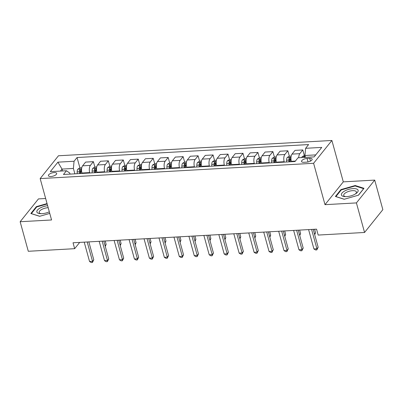 <?xml version="1.0" encoding="UTF-8"?>
<svg xmlns="http://www.w3.org/2000/svg" width="403" height="403" viewBox="0 0 403 403"><rect width="100%" height="100%" fill="white"/><g stroke="black" fill="none" stroke-linecap="round" stroke-linejoin="round"><path stroke-width="0.6" d="M50.974 176.509A4.272 1.688 -15.4 0 0 56.677 173.401A4.272 1.688 -15.4 0 0 54.138 172.56A4.272 1.688 -15.4 0 0 48.436 175.668A4.272 1.688 -15.4 0 0 50.974 176.509M45.65 198.508L38.446 198.911L20.15 221.726L28.291 251.281L74.661 248.686L79.703 242.405M331.896 140.471L58.46 155.77L40.164 178.584L313.599 163.286L331.896 140.471L343.296 181.854L324.999 204.669L356.413 202.911L374.709 180.096L343.296 181.854M374.709 180.096L382.85 209.656L364.554 232.471L356.413 202.911M364.554 232.471L318.184 235.065L316.557 229.151L73.034 242.777L74.661 248.686M309.695 158.324L307.061 158.47A4.141 1.637 -15.4 0 0 301.54 161.482A4.141 1.637 -15.4 0 0 303.998 162.293L306.628 162.147A4.141 1.637 -15.4 0 0 312.154 159.135A4.141 1.637 -15.4 0 0 309.695 158.324L310.456 161.089M315.761 154.893L304.94 155.498L305.615 148.304L308.607 144.571L77.054 157.528L79.92 167.93M305.615 148.304L321.77 147.397L314.154 156.893L297.998 157.8L295.006 161.527L63.452 174.484L66.445 170.751L50.289 171.658L57.906 162.162L74.061 161.255L77.054 157.528M20.15 221.726L51.564 219.967L40.164 178.584M324.999 204.669L313.599 163.286M66.445 170.751L69.729 173.018L70.031 174.116M62.536 170.973L62.017 169.089L60.415 171.089M305.459 157.382L304.94 155.498M291.465 161.729L291.349 161.301A5.34 2.353 -93.2 0 1 292.024 154.107L295.016 150.374L302.794 149.941L304.295 155.377M284.286 162.127L284.17 161.704A5.34 2.353 -93.2 0 1 284.845 154.505L287.838 150.777L289.334 156.218M276.508 162.565L276.393 162.137A5.34 2.353 -93.2 0 1 277.068 154.943L280.06 151.211L287.838 150.777M269.33 162.968L269.209 162.54A5.34 2.353 -93.2 0 1 269.889 155.341L272.876 151.614L274.378 157.054M261.552 163.401L261.431 162.973A5.34 2.353 -93.2 0 1 262.106 155.78L265.098 152.047L272.876 151.614M254.369 163.804L254.253 163.376A5.34 2.353 -93.2 0 1 254.928 156.183L257.92 152.45L259.416 157.89M246.591 164.238L246.475 163.809A5.34 2.353 -93.2 0 1 247.15 156.616L250.142 152.883L257.92 152.45M239.412 164.641L239.296 164.212A5.34 2.353 -93.2 0 1 239.971 157.019L242.964 153.286L244.46 158.727M231.634 165.074L231.518 164.651A5.34 2.353 -93.2 0 1 232.193 157.452L235.186 153.724L242.964 153.286M224.456 165.477L224.335 165.049A5.34 2.353 -93.2 0 1 225.01 157.855L228.002 154.122L229.503 159.563M216.678 165.91L216.557 165.487A5.34 2.353 -93.2 0 1 217.232 158.288L220.224 154.561L228.002 154.122M209.495 166.313L209.379 165.885A5.34 2.353 -93.2 0 1 210.054 158.691L213.046 154.959L214.542 160.399M201.717 166.746L201.601 166.323A5.34 2.353 -93.2 0 1 202.276 159.125L205.268 155.397L213.046 154.959M194.538 167.149L194.422 166.726A5.34 2.353 -93.2 0 1 195.097 159.528L198.09 155.8L199.586 161.235M186.76 167.588L186.639 167.159A5.34 2.353 -93.2 0 1 187.319 159.966L190.307 156.233L198.09 155.8M179.577 167.986L179.461 167.562A5.34 2.353 -93.2 0 1 180.136 160.364L183.128 156.636L184.629 162.071M171.799 168.424L171.683 167.996A5.34 2.353 -93.2 0 1 172.358 160.802L175.35 157.069L183.128 156.636M164.62 168.822L164.505 168.399A5.34 2.353 -93.2 0 1 165.18 161.2L168.172 157.472L169.668 162.913M156.843 169.26L156.727 168.832A5.34 2.353 -93.2 0 1 157.402 161.638L160.394 157.905L168.172 157.472M149.664 169.663L149.543 169.235A5.34 2.353 -93.2 0 1 150.223 162.041L153.211 158.308L154.712 163.749M141.886 170.096L141.765 169.668A5.34 2.353 -93.2 0 1 142.44 162.474L145.433 158.742L153.211 158.308M134.703 170.499L134.587 170.071A5.34 2.353 -93.2 0 1 135.262 162.877L138.254 159.145L139.75 164.585M126.925 170.932L126.809 170.504A5.34 2.353 -93.2 0 1 127.484 163.311L130.476 159.578L138.254 159.145M119.746 171.335L119.631 170.907A5.34 2.353 -93.2 0 1 120.306 163.714L123.298 159.981L124.794 165.421M111.969 171.769L111.853 171.346A5.34 2.353 -93.2 0 1 112.528 164.147L115.52 160.419L123.298 159.981M104.79 172.172L104.669 171.743A5.34 2.353 -93.2 0 1 105.344 164.55L108.336 160.817L109.838 166.258M97.012 172.605L96.891 172.182A5.34 2.353 -93.2 0 1 97.566 164.983L100.559 161.255L108.336 160.817M89.829 173.008L89.713 172.58A5.34 2.353 -93.2 0 1 90.388 165.386L93.38 161.653L94.876 167.094M82.051 173.441L81.935 173.018A5.34 2.353 -93.2 0 1 82.61 165.819L85.602 162.092L93.38 161.653M74.872 173.844L73.386 168.454L62.017 169.089L57.906 162.162M298.739 157.759A5.34 2.353 -93.2 0 1 299.802 153.669L302.794 149.941M80.701 170.776L80.877 171.411M95.662 169.94L95.838 170.575M110.618 169.099L110.795 169.739M125.58 168.263L125.751 168.902M140.536 167.426L140.712 168.066M155.493 166.59L155.669 167.225M170.454 165.754L170.625 166.389M185.41 164.918L185.587 165.552M200.367 164.081L200.543 164.716M215.328 163.245L215.504 163.88M230.284 162.404L230.461 163.044M245.246 161.568L245.417 162.208M260.202 160.732L260.378 161.371M275.158 159.895L275.335 160.53M290.12 159.059L290.296 159.694M74.061 161.255L73.386 168.454M355.214 185.521L340.913 189.601L335.402 196.473L344.192 199.263L358.499 195.178L364.005 188.307L355.214 185.521L355.36 186.05M47.05 203.591L36.361 206.638L30.85 213.509L39.645 216.3L49.755 213.414M341.064 190.156L340.913 189.601M36.517 207.192L36.361 206.638M311.584 229.428L316.914 248.782L313.922 248.953L308.592 229.594M313.222 229.337L318.153 247.241L316.914 248.782L316.813 249.91L315.614 249.976L313.922 248.953M318.153 247.241L316.813 249.91M304.96 155.281L302.22 156.616A3.536 1.557 86.8 0 0 301.761 157.588M305.227 156.545L304.159 157.094A3.536 1.557 86.8 0 0 304.038 157.462M329.211 234.445L327.911 234.521M296.628 230.264L301.958 249.618L298.966 249.789L293.636 230.435M298.26 230.173L303.192 248.077L301.958 249.618L301.852 250.747L300.658 250.812L298.966 249.789M303.192 248.077L301.852 250.747M281.667 231.105L287.001 250.459L284.009 250.626L278.675 231.272M283.304 231.01L288.236 248.918L287.001 250.459L286.896 251.583L285.697 251.648L284.009 250.626M288.236 248.918L286.896 251.583M266.71 231.942L272.04 251.296L269.048 251.462L263.718 232.108M268.348 231.846L273.279 249.754L272.04 251.296L271.939 252.419L270.74 252.485L269.048 251.462M273.279 249.754L271.939 252.419M291.193 156.052L289.445 156.152L287.258 157.452A3.536 1.557 86.8 0 0 286.578 160.203L286.578 162.001M314.501 233.982L315.554 232.662L314.617 229.262M290.291 161.794L290.286 159.991A3.536 1.557 -93.2 0 1 290.639 157.85C290.487 157.21 290.009 157.235 289.203 157.931A3.536 1.557 86.8 0 0 288.85 160.072L288.855 161.875M289.621 161.83L289.621 160.248A1.803 0.796 -93.2 0 1 289.671 159.633L289.203 157.931M290.639 157.85L290.669 157.593M315.554 232.662L314.703 234.722M276.231 156.888L274.488 156.989L272.302 158.288A3.536 1.557 86.8 0 0 271.622 161.039L271.622 162.837M299.54 234.818L300.598 233.498L299.661 230.098M275.33 162.631L275.33 160.827A3.536 1.557 -93.2 0 1 275.682 158.686C275.531 158.047 275.053 158.072 274.247 158.767A3.536 1.557 86.8 0 0 273.894 160.908L273.894 162.711M274.665 162.666L274.665 161.084A1.803 0.796 -93.2 0 1 274.715 160.47L274.247 158.767M275.682 158.686L275.712 158.429M299.751 235.548L300.598 233.498M261.275 157.724L259.527 157.825L257.346 159.125A3.536 1.557 86.8 0 0 256.661 161.875L256.666 163.673M284.583 235.654L285.641 234.339L284.704 230.934M260.373 163.467L260.373 161.668A3.536 1.557 -93.2 0 1 260.721 159.528C260.57 158.883 260.091 158.908 259.285 159.603A3.536 1.557 86.8 0 0 258.938 161.749L258.938 163.547M259.708 163.502L259.703 161.92A1.803 0.796 -93.2 0 1 259.754 161.306L259.285 159.603M260.721 159.528L260.751 159.266M284.795 236.385L285.641 234.339M251.749 232.778L257.084 252.132L254.091 252.298L248.762 232.944M253.386 232.687L258.318 250.59L257.084 252.132L256.978 253.255L255.784 253.321L254.091 252.298M258.318 250.59L256.978 253.255M246.319 158.565L244.571 158.661L242.384 159.961A3.536 1.557 86.8 0 0 241.704 162.711L241.704 164.51M269.622 236.49L270.68 235.176L269.743 231.77M245.417 164.303L245.412 162.505A3.536 1.557 -93.2 0 1 245.765 160.364C245.613 159.719 245.135 159.749 244.329 160.444A3.536 1.557 86.8 0 0 243.976 162.585L243.981 164.384M244.747 164.343L244.747 162.757A1.803 0.796 -93.2 0 1 244.797 162.142L244.329 160.444M245.765 160.364L245.795 160.102M270.68 235.176L269.829 237.236M341.427 195.007A8.68 3.431 -15.4 0 0 344.872 196.629A8.68 3.431 -15.4 0 0 356.025 193.556A8.68 3.431 -15.4 0 0 358.111 190.246A8.68 3.431 -15.4 0 0 348.666 189.375A8.68 3.431 -15.4 0 0 341.427 195.007M355.33 194.004A6.569 2.599 -15.4 0 0 356.403 191.959A6.569 2.599 -15.4 0 0 356.383 191.904A6.569 2.599 -15.4 0 0 349.3 191.218A6.569 2.599 -15.4 0 0 343.734 195.45A6.569 2.599 -15.4 0 0 343.749 195.505A6.569 2.599 -15.4 0 0 345.698 196.659M344.278 199.238L335.911 196.583L341.25 189.924L355.108 185.969L363.627 188.669L358.383 195.213M47.64 205.721A8.68 3.431 -15.4 0 0 37.665 209.842A8.68 3.431 -15.4 0 0 40.32 213.666A8.68 3.431 -15.4 0 0 42.003 213.676A8.68 3.431 -15.4 0 0 49.317 211.817M48.184 207.696A6.569 2.599 -15.4 0 0 47.952 207.706A6.569 2.599 -15.4 0 0 39.182 212.487A6.569 2.599 -15.4 0 0 41.151 213.696M39.731 216.275L31.363 213.62L36.698 206.961L47.156 203.978M236.793 233.614L242.122 252.968L239.135 253.134L233.8 233.78M238.43 233.523L243.362 251.427L242.122 252.968L242.022 254.091L240.823 254.162L239.135 253.134M243.362 251.427L242.022 254.091M221.836 234.45L227.166 253.804L224.174 253.971L218.844 234.617M223.469 234.36L228.4 252.263L227.166 253.804L227.065 254.928L225.866 254.998L224.174 253.971M228.4 252.263L227.065 254.928M206.875 235.287L212.21 254.641L209.217 254.807L203.883 235.453M208.512 235.196L213.444 253.099L212.21 254.641L212.104 255.769L210.91 255.834L209.217 254.807M213.444 253.099L212.104 255.769M191.919 236.123L197.248 255.477L194.256 255.648L188.926 236.294M193.556 236.032L198.488 253.935L197.248 255.477L197.148 256.605L195.949 256.671L194.256 255.648M198.488 253.935L197.148 256.605M176.962 236.959L182.292 256.313L179.3 256.484L173.97 237.13M178.594 236.868L183.526 254.772L182.292 256.313L182.186 257.441L180.992 257.507L179.3 256.484M183.526 254.772L182.186 257.441M231.357 159.402L229.614 159.497L227.428 160.797A3.536 1.557 86.8 0 0 226.748 163.547L226.748 165.346M254.666 237.327L255.724 236.012L254.787 232.607M230.456 165.139L230.456 163.341A3.536 1.557 -93.2 0 1 230.808 161.2C230.657 160.555 230.178 160.585 229.367 161.281A3.536 1.557 86.8 0 0 229.02 163.422L229.02 165.22M229.791 165.18L229.791 163.593A1.803 0.796 -93.2 0 1 229.841 162.978L229.367 161.281M230.808 161.2L230.838 160.938M254.877 238.062L255.724 236.012M216.401 160.238L214.653 160.334L212.467 161.633A3.536 1.557 86.8 0 0 211.787 164.384L211.787 166.187M239.709 238.168L240.767 236.848L239.825 233.443M215.499 165.976L215.499 164.177A3.536 1.557 -93.2 0 1 215.847 162.036C215.696 161.391 215.217 161.422 214.411 162.117A3.536 1.557 86.8 0 0 214.058 164.258L214.064 166.056M214.834 166.016L214.829 164.429A1.803 0.796 -93.2 0 1 214.88 163.82L214.411 162.117M215.847 162.036L215.877 161.774M239.921 238.898L240.767 236.848M201.445 161.074L199.697 161.17L197.51 162.474A3.536 1.557 86.8 0 0 196.83 165.22L196.83 167.023M224.748 239.004L225.806 237.684L224.869 234.279M200.538 166.817L200.538 165.013A3.536 1.557 -93.2 0 1 200.89 162.872C200.739 162.233 200.261 162.258 199.455 162.953A3.536 1.557 86.8 0 0 199.102 165.094L199.102 166.892M199.873 166.852L199.873 165.265A1.803 0.796 -93.2 0 1 199.923 164.656L199.455 162.953M200.89 162.872L200.921 162.611M224.96 239.735L225.806 237.684M186.483 161.91L184.74 162.006L182.554 163.311A3.536 1.557 86.8 0 0 181.869 166.056L181.874 167.86M209.792 239.84L210.85 238.521L209.913 235.115M185.582 167.653L185.582 165.85A3.536 1.557 -93.2 0 1 185.929 163.709C185.783 163.069 185.304 163.094 184.493 163.789A3.536 1.557 86.8 0 0 184.146 165.93L184.146 167.734M184.917 167.688L184.917 166.101A1.803 0.796 -93.2 0 1 184.962 165.492L184.493 163.789M185.929 163.709L185.959 163.452M210.85 238.521L209.998 240.581M171.527 162.747L169.779 162.847L167.593 164.147A3.536 1.557 86.8 0 0 166.913 166.897L166.913 168.696M194.835 240.677L195.888 239.357L194.951 235.957M170.625 168.489L170.62 166.686A3.536 1.557 -93.2 0 1 170.973 164.545C170.822 163.905 170.343 163.93 169.537 164.626A3.536 1.557 86.8 0 0 169.184 166.766L169.189 168.57M169.955 168.525L169.955 166.943A1.803 0.796 -93.2 0 1 170.006 166.328L169.537 164.626M170.973 164.545L171.003 164.288M195.888 239.357L195.037 241.417M162.001 237.8L167.331 257.154L164.343 257.321L159.009 237.966M163.638 237.705L168.57 255.613L167.331 257.154L167.23 258.278L166.031 258.343L164.343 257.321M168.57 255.613L167.23 258.278M156.566 163.583L154.823 163.683L152.636 164.983A3.536 1.557 86.8 0 0 151.956 167.734L151.956 169.532M179.874 241.513L180.932 240.193L179.995 236.793M155.664 169.325L155.664 167.522A3.536 1.557 -93.2 0 1 156.016 165.381C155.865 164.741 155.387 164.767 154.581 165.462A3.536 1.557 86.8 0 0 154.228 167.603L154.228 169.406M154.999 169.361L154.999 167.779A1.803 0.796 -93.2 0 1 155.049 167.164L154.581 165.462M156.016 165.381L156.047 165.124M180.086 242.243L180.932 240.193M147.045 238.636L152.374 257.991L149.382 258.157L144.052 238.803M148.682 238.546L153.614 256.449L152.374 257.991L152.274 259.114L151.075 259.179L149.382 258.157M153.614 256.449L152.274 259.114M141.609 164.419L139.861 164.52L137.68 165.819A3.536 1.557 86.8 0 0 136.995 168.57L137 170.368M164.918 242.349L165.976 241.034L165.039 237.629M140.707 170.162L140.707 168.363A3.536 1.557 -93.2 0 1 141.055 166.222C140.904 165.578 140.425 165.603 139.619 166.298A3.536 1.557 86.8 0 0 139.272 168.444L139.272 170.242M140.043 170.197L140.037 168.615A1.803 0.796 -93.2 0 1 140.088 168.001L139.619 166.298M141.055 166.222L141.085 165.96M165.129 243.08L165.976 241.034M132.083 239.473L137.418 258.827L134.426 258.993L129.096 239.639M133.72 239.382L138.652 257.285L137.418 258.827L137.312 259.95L136.118 260.016L134.426 258.993M138.652 257.285L137.312 259.95M126.653 165.26L124.905 165.356L122.719 166.656A3.536 1.557 86.8 0 0 122.038 169.406L122.038 171.204M149.956 243.185L151.014 241.871L150.077 238.465M125.751 170.998L125.746 169.2A3.536 1.557 -93.2 0 1 126.099 167.059C125.948 166.414 125.469 166.444 124.663 167.139A3.536 1.557 86.8 0 0 124.31 169.28L124.31 171.079M125.081 171.038L125.081 169.451A1.803 0.796 -93.2 0 1 125.132 168.837L124.663 167.139M126.099 167.059L126.129 166.797M151.014 241.871L150.163 243.931M117.127 240.309L122.457 259.663L119.464 259.829L114.135 240.475M118.764 240.218L123.696 258.122L122.457 259.663L122.356 260.786L121.157 260.857L119.464 259.829M123.696 258.122L122.356 260.786M111.691 166.096L109.948 166.192L107.762 167.492A3.536 1.557 86.8 0 0 107.077 170.242L107.082 172.046M135 244.027L136.058 242.707L135.121 239.301M110.79 171.834L110.79 170.036A3.536 1.557 -93.2 0 1 111.142 167.895C110.991 167.25 110.513 167.28 109.702 167.975A3.536 1.557 86.8 0 0 109.354 170.116L109.354 171.915M110.125 171.874L110.125 170.288A1.803 0.796 -93.2 0 1 110.17 169.673L109.702 167.975M111.142 167.895L111.173 167.633M136.058 242.707L135.207 244.767M102.171 241.145L107.5 260.499L104.508 260.665L99.178 241.311M103.803 241.054L108.734 258.958L107.5 260.499L107.394 261.623L106.201 261.693L104.508 260.665M108.734 258.958L107.394 261.623M96.735 166.933L94.987 167.028L92.801 168.328A3.536 1.557 86.8 0 0 92.121 171.079L92.121 172.882M120.044 244.863L121.102 243.543L120.159 240.138M95.833 172.67L95.833 170.872A3.536 1.557 -93.2 0 1 96.181 168.731C96.03 168.091 95.551 168.116 94.745 168.812A3.536 1.557 86.8 0 0 94.393 170.953L94.398 172.751M95.163 172.711L95.163 171.124A1.803 0.796 -93.2 0 1 95.214 170.514L94.745 168.812M96.181 168.731L96.211 168.469M120.255 245.593L121.102 243.543M87.209 241.981L92.544 261.335L89.552 261.507L84.217 242.148M88.846 241.891L93.778 259.794L92.544 261.335L92.438 262.464L91.244 262.529L89.552 261.507M93.778 259.794L92.438 262.464M81.779 167.769L80.031 167.865L77.844 169.169A3.536 1.557 86.8 0 0 77.164 171.915L77.164 173.718M105.082 245.699L106.14 244.379L105.203 240.974M80.872 173.512L80.872 171.708A3.536 1.557 -93.2 0 1 81.225 169.567C81.074 168.928 80.595 168.953 79.789 169.648A3.536 1.557 86.8 0 0 79.436 171.789L79.436 173.592M80.207 173.547L80.207 171.96A1.803 0.796 -93.2 0 1 80.257 171.351L79.789 169.648M81.225 169.567L81.255 169.31M105.294 246.429L106.14 244.379M291.349 161.301L295.374 161.074M276.393 162.137L284.17 161.704M261.431 162.973L269.209 162.54M246.475 163.809L254.253 163.376M231.518 164.651L239.296 164.212M216.557 165.487L224.335 165.049M201.601 166.323L209.379 165.885M186.639 167.159L194.422 166.726M171.683 167.996L179.461 167.562M156.727 168.832L164.505 168.399M141.765 169.668L149.543 169.235M126.809 170.504L134.587 170.071M111.853 171.346L119.631 170.907M96.891 172.182L104.669 171.743M81.935 173.018L89.713 172.58M292.024 154.107L299.802 153.669M277.068 154.943L284.845 154.505M262.106 155.78L269.889 155.341M247.15 156.616L254.928 156.183M232.193 157.452L239.971 157.019M217.232 158.288L225.01 157.855M202.276 159.125L210.054 158.691M187.319 159.966L195.097 159.528M172.358 160.802L180.136 160.364M157.402 161.638L165.18 161.2M142.44 162.474L150.223 162.041M127.484 163.311L135.262 162.877M112.528 164.147L120.306 163.714M97.566 164.983L105.344 164.55M82.61 165.819L90.388 165.386M308.023 161.951L307.061 158.47M305.192 156.419L302.275 156.581M304.26 157.447L304.159 157.094M291.011 157.21L287.314 157.417M288.85 160.072L286.578 160.203M291.072 159.951L290.286 159.991M276.05 158.047L272.357 158.253M273.894 160.908L271.622 161.039M276.115 160.787L275.33 160.827M261.094 158.883L257.396 159.089M258.938 161.749L256.661 161.875M261.159 161.623L260.373 161.668M246.137 159.724L242.44 159.931M243.976 162.585L241.704 162.711M246.198 162.459L245.412 162.505M231.176 160.56L227.483 160.767M229.02 163.422L226.748 163.547M231.241 163.296L230.456 163.341M216.22 161.396L212.522 161.603M214.058 164.258L211.787 164.384M216.28 164.132L215.499 164.177M201.258 162.233L197.566 162.439M199.102 165.094L196.83 165.22M201.324 164.968L200.538 165.013M186.302 163.069L182.604 163.275M184.146 165.93L181.869 166.056M186.367 165.809L185.582 165.85M171.346 163.905L167.648 164.112M169.184 166.766L166.913 166.897M171.406 166.646L170.62 166.686M156.384 164.741L152.692 164.948M154.228 167.603L151.956 167.734M156.45 167.482L155.664 167.522M141.428 165.578L137.73 165.784M139.272 168.444L136.995 168.57M141.493 168.318L140.707 168.363M126.471 166.419L122.774 166.625M124.31 169.28L122.038 169.406M126.532 169.154L125.746 169.2M111.51 167.255L107.818 167.462M109.354 170.116L107.077 170.242M111.576 169.99L110.79 170.036M96.554 168.091L92.856 168.298M94.393 170.953L92.121 171.079M96.614 170.827L95.833 170.872M81.592 168.928L77.9 169.134M79.436 171.789L77.164 171.915M81.658 171.663L80.872 171.708"/></g></svg>
